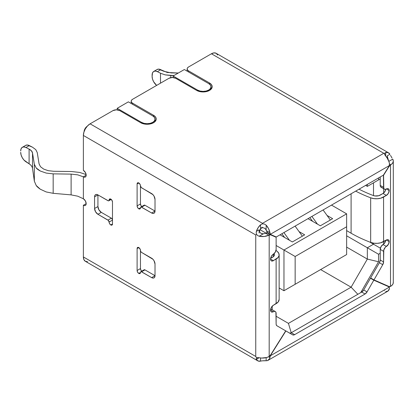 <?xml version="1.0" encoding="UTF-8"?>
<svg xmlns="http://www.w3.org/2000/svg" width="414" height="414" viewBox="0 0 414 414"><rect width="100%" height="100%" fill="white"/><g stroke="black" fill="none" stroke-linecap="round" stroke-linejoin="round"><path stroke-width="0.62" d="M143.906 205.447L144.941 205.246L141.583 207.186A1.584 0.916 60 0 0 140.791 207.109A1.584 0.916 60 0 0 140.465 207.833L138.788 208.801L140.465 207.833A2.375 1.371 60 0 1 139.973 208.92A2.375 1.371 60 0 1 138.788 208.801L139.973 208.92L140.553 207.388L141.158 207.036L151.659 213.003L152.942 213.448L154.034 213.236L154.758 212.398L155.017 211.062L155.017 199.429L154.034 196.122L152.942 194.652L141.158 187.454L139.973 184.204L138.147 182.729L137.598 182.833L137.106 183.919L137.106 205.893L137.598 207.549L138.788 208.801A2.375 1.371 60 0 1 137.106 205.893L140.465 203.952L140.957 205.608L142.147 206.86M141.733 271.186A2.375 1.371 -120 0 1 140.465 268.577L137.106 270.518L140.465 268.577L140.465 250.48A1.584 0.916 60 0 0 141.583 252.421L151.659 258.238A4.751 2.743 60 0 1 155.017 264.054L155.017 275.688A4.751 2.743 60 0 1 154.034 277.861A4.751 2.743 60 0 1 151.659 277.623L155.017 275.688L144.941 269.871L141.583 271.807L144.941 269.871A1.584 0.916 -120 0 0 144.15 269.793L144.941 269.871L155.017 275.688L151.659 277.623L141.583 271.807A1.584 0.916 60 0 0 140.791 271.729A1.584 0.916 60 0 0 140.465 272.453L138.788 273.426L140.465 272.453A2.375 1.371 60 0 1 139.973 273.54A2.375 1.371 60 0 1 138.788 273.426L139.973 273.54L140.553 272.008L141.158 271.662L151.659 277.623L152.942 278.073L154.034 277.861L154.758 277.023L155.017 275.688L155.017 264.054L154.034 260.742L152.942 259.273L141.583 252.421L140.791 251.588L139.973 248.83L138.147 247.349L137.598 247.458L137.106 248.545L137.106 270.518L137.598 272.169L138.788 273.426A2.375 1.371 60 0 1 137.106 270.518L137.106 248.545A2.375 1.371 60 0 1 137.598 247.458A2.375 1.371 60 0 1 139.43 248.095A2.375 1.371 60 0 1 140.465 250.48L140.465 268.577L140.957 270.233L142.147 271.486M108.799 200.8A1.584 0.916 60 0 0 109.125 200.076L110.802 199.108L109.125 200.076A2.375 1.371 60 0 1 109.617 198.989A2.375 1.371 60 0 1 111.449 199.626A2.375 1.371 60 0 1 112.484 202.016L112.484 223.99L110.802 224.957L112.484 223.99A2.375 1.371 60 0 1 111.992 225.076A2.375 1.371 60 0 1 110.802 224.957L111.992 225.076L112.484 223.99L112.484 202.016L111.992 200.36L110.16 198.886L109.617 198.989L109.042 200.521L108.432 200.873L97.932 194.906L96.648 194.461L95.556 194.673L94.832 195.511L94.573 196.847L94.573 208.48L95.556 211.787L97.932 214.292L108.432 220.455L109.617 223.705L110.802 224.957A2.375 1.371 60 0 1 109.125 222.049L112.484 220.108A1.584 0.916 -120 0 0 111.366 218.173L112.153 219.006L112.484 220.108L109.125 222.049A1.584 0.916 60 0 0 108.007 220.108L97.932 214.292A4.751 2.743 60 0 1 94.573 208.48L94.573 196.847A4.751 2.743 60 0 1 95.556 194.673A4.751 2.743 60 0 1 97.932 194.906L97.932 206.539L98.915 209.846L101.29 212.356L111.366 218.173L108.007 220.108L111.366 218.173L101.29 212.356L97.932 214.292L101.29 212.356A4.751 2.743 -120 0 1 97.932 206.539L94.573 208.48L97.932 206.539L97.932 194.906L108.007 200.723A1.584 0.916 60 0 0 108.799 200.8L111.216 199.403M187.149 68.926A4.751 2.743 180 0 0 188.541 70.861L188.541 71.964L188.541 70.861L209.525 82.981A9.103 5.253 180 0 1 212.191 86.697A9.103 5.253 180 0 1 206.576 91.551A9.103 5.253 180 0 1 196.655 90.412L175.665 78.293A4.751 2.743 180 0 0 168.953 78.293L132.573 99.298L168.953 78.293L172.312 77.49L175.665 78.293L196.655 90.412L199.61 91.551L203.093 91.949L206.576 91.551L209.525 90.412L211.502 88.705L212.191 86.697L211.502 84.684L209.525 82.981L188.541 70.861L187.511 69.971L187.149 68.926L187.511 67.875L188.541 66.985L211.43 53.768L188.541 66.985A4.751 2.743 180 0 0 187.149 68.926L187.149 71.156M217.635 54.974L216.18 53.302L214.002 52.878L211.43 53.768L383.804 153.289L262.471 223.337L90.097 123.822L87.525 125.897L85.346 128.832L83.892 132.19L83.38 135.456L83.38 170.351L83.38 135.456L255.754 234.971L255.754 356.464L83.38 256.944L83.892 259.619L85.346 261.291L87.525 261.715M131.181 101.233A4.751 2.743 180 0 0 132.573 103.174L132.573 104.271L132.573 103.174L153.563 115.289A9.103 5.253 180 0 1 156.228 119.004A9.103 5.253 180 0 1 150.608 123.864A9.103 5.253 180 0 1 140.688 122.72L119.703 110.605A4.751 2.743 180 0 0 112.986 110.605L90.097 123.822L112.986 110.605L116.344 109.803L119.703 110.605L140.688 122.72L143.642 123.864L147.125 124.262L150.608 123.864L153.563 122.72L155.535 121.017L156.228 119.004L155.535 116.996L153.563 115.289L132.573 103.174L131.543 102.284L131.181 101.233L131.543 100.188L132.573 99.298A4.751 2.743 180 0 0 131.181 101.233L131.181 103.469M86.179 203.631L83.38 205.246L83.38 256.944L83.38 205.246L84.451 205.618L85.362 205.442L85.967 204.744L86.179 203.631L85.362 200.873L83.38 198.782L83.38 176.814L84.451 177.187L85.362 177.006L85.967 176.312L86.179 175.194L85.362 172.436L83.38 170.351A3.959 2.287 60 0 1 85.967 173.839A3.959 2.287 60 0 1 85.362 177.006A3.959 2.287 60 0 1 83.38 176.814L86.179 175.194L83.38 176.814L83.38 198.782A3.959 2.287 60 0 1 85.967 202.27A3.959 2.287 60 0 1 85.362 205.442A3.959 2.287 60 0 1 83.38 205.246L86.179 203.631M141.733 206.565A2.375 1.371 -120 0 1 140.465 203.952L137.106 205.893L137.106 183.919L138.788 182.952L137.106 183.919A2.375 1.371 60 0 1 137.598 182.833A2.375 1.371 60 0 1 139.43 183.469A2.375 1.371 60 0 1 140.465 185.86L140.465 203.952L140.465 185.86A1.584 0.916 60 0 0 141.583 187.796L151.659 193.612A4.751 2.743 60 0 1 155.017 199.429L155.017 211.062L144.941 205.246L155.017 211.062A4.751 2.743 60 0 1 154.034 213.236A4.751 2.743 60 0 1 151.659 213.003L155.017 211.062L151.659 213.003L141.583 207.186L144.941 205.246A1.584 0.916 -120 0 0 144.15 205.168L140.791 207.109M256.188 358.467L256.364 359.342L259.112 357.758L256.364 359.342L258.067 360.987L260.561 361.122L260.561 357.96L260.561 361.122A9.496 5.485 -60 0 1 257.72 360.811A9.496 5.485 -60 0 1 256.364 359.342L256.188 358.467L256.623 357.856L259.164 357.727A9.496 5.485 0 0 0 268.867 356.64L266.73 357.489L261.689 358.053L257.736 357.577L256.623 357.856L255.754 356.464L256.623 357.856M259.366 231.4L260.096 229.723L261.534 227.912A4.751 2.743 -60 0 0 259.392 231.328L260.251 232.751L259.392 231.328L259.112 229.801L259.112 233.035M263.697 227.835L265.198 228.642L266.161 230.055L265.012 228.481L263.697 227.835L262.01 227.798L260.561 228.316L262.471 227.219L260.561 228.316L260.561 224.761L258.067 227.778L256.364 231.39L259.112 229.811L256.364 231.39A9.496 5.485 -60 0 1 260.561 224.761L262.471 223.845L264.494 224.057L266.161 225.144L266.161 230.055A4.751 2.743 60 0 1 266.399 230.681L269.923 232.715L268.593 228.735L266.161 225.144A9.496 5.485 60 0 1 269.923 232.715L270.471 234.231L389.232 165.662A3.959 2.287 -60 0 1 388.679 166.754L383.431 175.117L276.273 236.984L271.025 234.681A3.959 2.287 -60 0 1 270.471 234.231L389.232 165.662L389.47 163.69A9.496 5.485 -120 0 0 385.708 156.125L387.038 157.817L388.969 161.708L389.47 163.69L389.232 165.662A3.959 2.287 -60 0 1 388.679 166.754L383.431 175.117L276.273 236.984L271.025 234.681A3.959 2.287 -60 0 1 270.896 234.614A3.959 2.287 -60 0 1 270.471 234.231L270.466 234.22M388.492 160.461L387.162 155.876L387.162 158.003L387.162 155.876L389.905 154.287L388.203 152.647L385.708 152.507L385.677 156.083M370.463 278.239L373.117 279.403L370.463 278.239L373.821 280.18L388.679 286.705L386.184 285.267L388.679 286.705A3.959 2.287 -60 0 1 389.232 287.156L270.471 355.719A3.959 2.287 -60 0 1 271.025 354.632L285.722 330.858L292.657 334.859L293.562 335.035L294.633 334.662L365.07 293.997L361.712 292.056L363.689 289.971L370.463 278.239L363.689 289.971L367.047 291.906L373.821 280.18L370.463 278.239M289.298 332.918L290.204 333.094L291.275 332.727L361.712 292.056L291.275 332.727L294.633 334.662L365.07 293.997L367.047 291.906L373.821 280.18L388.679 286.705A3.959 2.287 -60 0 1 388.808 286.773A3.959 2.287 -60 0 1 389.232 287.156L270.471 355.719L269.923 357.515L268.624 356.764L269.923 357.515A9.496 5.485 60 0 1 268.112 360.299A9.496 5.485 60 0 1 266.161 360.739L263.511 360.703M268.112 360.299L387.659 291.275A9.496 5.485 -120 0 0 389.47 288.491L388.141 290.933L385.708 291.715M267.485 360.573L269.416 358.917L269.938 357.432M266.161 360.739L266.161 357.639L266.161 360.739L262.455 360.817M270.466 355.735L270.471 355.719A3.959 2.287 -60 0 1 271.025 354.632L285.883 330.946L292.657 334.859A3.959 2.287 -60 0 0 294.633 334.662L291.275 332.727A3.959 2.287 120 0 1 289.308 332.928M155.535 120.872L155.038 120.288A9.103 5.253 0 0 1 155.586 120.945M211.502 88.56L211.005 87.975A9.103 5.253 0 0 1 211.549 88.632M373.982 279.905L382.759 264.696L379.4 262.761L370.623 277.965L373.982 279.905L370.623 277.965L379.4 262.761A3.959 2.287 120 0 0 380.223 260.002L383.576 261.938L383.576 251.324L380.223 249.383L380.223 260.002L379.4 262.761L382.759 264.696L373.982 279.905L388.984 286.493L373.982 279.905M386.376 240.011L380.725 242.79L377.361 243.339L373.873 243.199L370.67 242.397A122.679 70.825 180 0 1 351.098 233.217A312.591 180.473 180 0 1 346.642 230.588A312.591 180.473 0 0 0 351.098 233.217L351.098 193.783L351.098 233.217A122.679 70.825 0 0 0 370.67 242.397L370.67 197.809L373.873 198.611L377.361 198.746L380.725 198.202L386.376 195.424L383.017 193.483L378.686 195.729L374.996 195.946L373.268 195.517A117.928 68.087 180 0 1 359.047 189.198A117.928 68.087 180 0 0 373.268 195.517A5.542 3.198 180 0 0 380.223 195.103L383.017 193.483A3.959 2.287 120 0 0 385.776 189.234L384.999 191.397L383.017 193.483L386.376 195.424L383.576 197.038L383.576 241.631L387.447 239.639L388.358 239.82L388.963 240.513L389.176 241.631L388.358 244.389L385.305 247.339L383.794 249.963L383.576 261.938L382.759 264.696A3.959 2.287 -60 0 0 383.576 261.938L380.223 260.002L380.223 249.383L383.576 251.324A3.959 2.287 -60 0 1 386.376 246.475L383.017 244.539L381.04 246.625L380.223 249.383A3.959 2.287 120 0 1 383.017 244.539A3.959 2.287 120 0 0 385.76 240.368L384.999 242.449L383.017 244.539L386.376 246.475A3.959 2.287 -60 0 0 389.176 241.631L386.376 240.011A3.959 2.287 -60 0 1 388.358 239.82A3.959 2.287 -60 0 1 389.176 241.631L386.376 240.011M355.683 191.139A122.679 70.825 0 0 0 370.67 197.809A122.679 70.825 180 0 1 355.683 191.139M384.399 189.157L381.04 187.216A3.959 2.287 120 0 1 380.223 185.405L380.223 176.969L380.223 185.405L383.576 187.345L383.411 175.132L388.984 166.614L383.576 175.226L383.794 188.458L384.399 189.157L385.305 189.333L387.447 188.587L388.358 188.763L388.963 189.462L389.176 190.575L388.358 193.333L386.376 195.424A3.959 2.287 -60 0 0 389.176 190.575L386.376 188.96L389.176 190.575A3.959 2.287 -60 0 0 388.358 188.763A3.959 2.287 -60 0 0 386.376 188.96A3.959 2.287 -60 0 1 384.399 189.157A3.959 2.287 -60 0 1 383.576 187.345L380.223 185.405L380.435 186.523L381.04 187.216L381.946 187.397M389.507 163.975L390.826 164.736L392.291 163.504L393.124 162.086L393.269 160.596L392.705 159.136L388.849 161.362L392.705 159.136A9.496 5.485 180 0 1 393.3 161.046A9.496 5.485 180 0 1 390.826 164.736L388.984 166.614A3.959 2.287 -60 0 1 390.516 164.943L390.516 286.395L390.516 164.943L390.826 164.736L389.507 163.975M393.269 282.084L393.124 283.58L392.291 284.998L390.826 286.229A9.496 5.485 0 0 0 393.3 282.534L393.3 161.046M388.984 286.493L390.516 286.395A3.959 2.287 -60 0 1 388.984 286.493M267.667 232.74A3.959 2.287 -60 0 1 267.113 232.29A3.959 2.287 120 0 0 267.537 232.678A3.959 2.287 120 0 0 267.667 232.74M276.128 237.263L276.128 249.383L276.128 237.263L273.633 235.825L276.128 237.263L270.72 234.893L276.128 237.263M272.769 257.135L270.585 258.398L273.851 256.25L274.363 255.205L274.021 253.73A5.542 3.198 180 0 1 274.389 254.874A5.542 3.198 180 0 1 272.769 257.135M270.528 259.076L273.328 260.691L278.141 257.43L279.083 255.485L278.85 253.471L277.458 251.624A122.679 70.825 0 0 0 276.009 250.372A122.679 70.825 180 0 1 277.458 251.624A10.288 5.941 180 0 1 279.139 254.874A10.288 5.941 180 0 1 276.128 259.076L272.257 261.063L271.346 260.887L270.74 260.189L270.528 259.076L271.346 256.318L275.305 252.142L276.128 249.383A3.959 2.287 -60 0 1 273.328 254.232A3.959 2.287 -60 0 0 270.528 259.076L273.328 260.691A3.959 2.287 -60 0 1 271.346 260.887A3.959 2.287 -60 0 1 270.528 259.076M279.139 299.389L278.141 302.018L273.328 305.284L276.128 303.669L276.128 259.076L276.128 303.669A10.288 5.941 0 0 0 279.139 299.467L279.139 254.874M276.128 313.362L276.128 323.976L275.91 312.244L275.305 311.551L274.399 311.375L272.257 312.115L271.346 311.939L270.74 311.24L270.528 310.127L271.346 307.369L273.328 305.284A3.959 2.287 -60 0 0 270.528 310.127L273.328 311.742A3.959 2.287 -60 0 1 271.346 311.939A3.959 2.287 -60 0 1 270.528 310.127L273.328 311.742A3.959 2.287 -60 0 1 275.305 311.551A3.959 2.287 -60 0 1 276.128 313.362M276.945 325.787L285.722 330.858L270.72 354.772L285.722 330.858L276.945 325.787L276.34 325.088L276.128 323.976A3.959 2.287 -60 0 0 276.945 325.787M384.549 153.946L385.708 156.125L384.715 154.65L384.653 153.304L383.804 153.289L262.471 223.337L90.097 123.822A9.496 5.485 120 0 0 83.38 135.456L255.754 234.971L256.623 234.469L257.736 235.613L259.164 236.234L263.413 233.781L261.705 233.651L260.251 232.751L261.374 233.532L263.413 233.781A4.751 2.743 180 0 0 265.498 233.206L265.829 233.051L260.096 229.723L265.85 233.046A3.959 2.287 120 0 1 267.361 232.953L265.498 233.206L268.867 235.147L269.188 234.992L269.188 356.444L269.188 234.992A3.959 2.287 -60 0 1 270.72 234.893L267.361 232.953L270.094 234.153L267.361 232.953L270.72 234.893L268.867 235.147A9.496 5.485 180 0 1 259.164 236.234L264.277 236.477L268.867 235.147L265.498 233.206A4.751 2.743 180 0 1 263.413 233.781L259.164 236.234L257.736 235.613L256.623 234.469L255.754 234.971L255.754 356.464L83.38 256.944A9.496 5.485 120 0 0 85.346 261.291L257.72 360.811M271.946 309.61L270.575 309.532A3.959 2.287 120 0 1 271.946 309.61L275.305 311.551M269.188 356.444L270.72 354.772A3.959 2.287 -60 0 1 269.188 356.444L268.867 356.64L269.188 356.444M97.932 194.906L94.573 196.847L97.932 194.906M138.788 247.572L137.106 248.545L138.788 247.572M209.525 82.981L209.525 84.166L209.525 82.981M153.563 115.289L153.563 116.474L153.563 115.289M77.754 174.858L83.38 176.814L77.754 174.858L71.115 174.113L77.754 174.858M83.328 198.751L77.754 196.189L71.115 194.88L71.115 174.113L71.115 194.88L53.168 193.317L53.168 173.859L46.223 173.083L40.334 171.034C38.166 169.812 36.794 168.793 36.209 167.97L34.346 164.254L34.346 181.192L32.525 168.415C32.245 166.661 31.102 165.124 29.094 163.804L23.934 160.021L22.227 157.615L21.093 154.914L20.7 152.295A7.913 4.57 60 0 0 25.973 161.791L29.094 163.804L29.094 149.107L29.104 163.809M79.757 172.452L86.133 174.573L79.757 172.452L71.529 171.525L53.582 171.272L48.231 170.671L43.693 169.098L40.515 166.733L39.076 163.872L37.26 152.611L39.076 163.872L40.515 166.733L43.693 169.098L48.231 170.671L53.582 171.272L71.529 171.525L79.757 172.452M22.34 147.301L25.699 145.361A7.913 4.57 -120 0 1 29.332 145.578L25.973 147.513L29.094 149.107L25.973 147.513A7.913 4.57 60 0 0 22.34 147.301A7.913 4.57 60 0 0 20.7 150.924L21.093 148.766L22.227 147.368L23.934 146.929L25.973 147.513L29.332 145.578L32.452 147.172L35.764 149.63L37.26 152.611L35.764 149.63L32.452 147.172L27.288 144.993L25.585 145.428M32.525 152.994L32.525 168.415L32.525 152.994L34.346 164.254L34.346 181.192L36.209 185.498C36.794 186.46 38.166 187.708 40.334 189.234L46.223 191.951L53.168 193.317L53.168 173.859L71.115 174.113L53.168 173.859L46.223 173.083L40.334 171.034L36.209 167.97L34.346 164.254L32.525 152.994L31.459 150.867L29.094 149.107C31.102 150.158 32.245 151.452 32.525 152.994M153.744 71.431L157.103 69.495A7.913 4.57 -120 0 1 160.736 69.707L157.377 71.648L160.503 73.242L157.377 71.648A7.913 4.57 60 0 0 153.744 71.431A7.913 4.57 60 0 0 152.109 75.053L152.109 76.43L152.502 72.9L153.63 71.503L155.338 71.063L157.377 71.648L160.736 69.707L167.235 72.476L178.31 73.024L171.22 72.921L163.861 71.301L158.697 69.128L156.989 69.562M160.503 73.242L160.503 83.173L160.503 73.242L165.227 74.882L160.503 73.242M156.647 85.398L153.63 81.744L152.502 79.043L152.109 76.43A7.913 4.57 60 0 0 156.647 85.398M170.806 75.508L165.227 74.882L173.921 75.555L170.806 75.508L170.806 77.63L170.806 75.508M32.525 168.415L34.346 181.192L36.209 185.498L40.334 189.234L46.223 191.951L53.168 193.317L71.115 194.88M370.67 197.809L370.67 242.397A10.288 5.941 0 0 0 383.576 241.631L383.576 197.038A10.288 5.941 180 0 1 370.67 197.809M273.483 254.134L273.483 256.628L273.483 254.134M262.471 223.337L262.471 223.845L262.471 223.337M392.037 158.076L391.287 156.72L392.037 158.076M389.476 288.475L389.238 287.166M256.188 232.937L256.364 231.39L256.188 232.937L256.623 234.469L256.188 232.937M390.49 155.395L391.287 156.72L390.49 155.395M388.549 152.818L216.18 53.302A9.496 5.485 120 0 0 211.43 53.768L383.804 153.289L384.653 153.304L385.708 152.507A9.496 5.485 -60 0 1 388.549 152.818A9.496 5.485 -60 0 1 389.905 154.287L387.162 155.876M384.653 290.276L383.804 290.292M260.955 361.039L262.471 360.817M269.928 232.751L266.399 230.681L267.113 232.29L266.399 230.681A4.751 2.743 60 0 0 266.161 230.055L266.161 225.144L264.494 224.057L262.471 223.845L260.561 224.761L260.561 228.316M385.693 156.073L385.708 152.507L384.653 153.304L384.549 153.863M361.712 292.056A3.959 2.287 120 0 0 363.689 289.971L367.047 291.906A3.959 2.287 -60 0 1 365.07 293.997L361.712 292.056M268.225 233.072L267.967 233.217L268.225 233.072M378.541 177.942L378.541 179.914L380.223 178.946L367.347 186.378L365.64 185.389L367.347 186.378L367.347 184.406L367.347 186.378L380.223 178.946L378.541 179.914L378.541 177.942M210.405 88.953L210.747 89.538M211.005 86.826L210.405 85.077L208.687 83.592L184.344 69.536L173.15 76L173.15 77.532L173.15 76L197.494 90.055L197.494 90.842L197.494 90.055L173.15 76L184.344 69.536L208.687 83.592A7.913 4.57 180 0 1 211.005 86.826A7.913 4.57 180 0 1 206.12 91.049A7.913 4.57 180 0 1 197.494 90.055L200.06 91.049L203.093 91.396L206.12 91.049L208.687 90.055L210.405 88.575L211.005 86.826L211.005 89.289M128.376 101.849L117.183 108.313L117.183 109.845L117.183 108.313L141.531 122.368L141.531 123.149L141.531 122.368L144.098 123.356L147.125 123.703L150.153 123.356L152.719 122.368L154.438 120.883L155.038 119.134A7.913 4.57 180 0 1 150.153 123.356A7.913 4.57 180 0 1 141.531 122.368L117.183 108.313L128.376 101.849L152.719 115.904A7.913 4.57 180 0 1 155.038 119.134L154.438 117.39L152.719 115.904L128.376 101.849M320.617 269.576L351.119 287.187L367.347 259.076L346.642 247.122L367.347 259.076L367.347 247.769L346.642 235.814L367.347 247.769L373.506 244.213L369.764 242.055L373.506 244.213L373.506 243.147L373.506 244.213L380.388 248.188L373.506 244.213L367.347 247.769L378.541 254.232L378.541 261.757L360.713 292.636L378.541 261.757L367.347 259.076L378.541 261.757L378.541 254.232L367.347 247.769L367.347 259.076L351.119 287.187L320.617 269.576M373.506 195.599L373.506 182.822L373.506 195.599M288.439 323.375L276.128 316.27L288.439 323.375L351.119 287.187L357.846 294.292L351.119 287.187L288.439 323.375L291.223 332.752L288.439 323.375M380.223 253.259L378.541 254.232L380.223 253.259M346.642 254.553L346.642 226.763L295.151 256.494L295.151 284.278L346.642 254.553L283.963 290.742L279.139 287.958L283.963 290.742L346.642 254.553L346.642 213.841L331.5 205.101L346.642 213.841L283.963 250.03L276.128 245.507L283.963 250.03L283.963 290.742L346.642 254.553M280.014 234.826L292.356 241.952L304.668 234.841L299.068 231.612L304.668 234.841L292.356 241.952L280.014 234.826M307.995 218.67L320.338 225.796L332.649 218.685L327.05 215.456L332.649 218.685L320.338 225.796L307.995 218.67M87.411 126.146L85.036 128.656L84.052 131.962M272.21 306.2L272.21 309.76L272.21 306.2M383.69 188.748L383.69 193.002L383.69 188.748M383.69 241.564L383.69 244.053L383.69 241.564M346.642 213.841L346.642 226.763L295.151 256.494L283.963 250.03L295.151 256.494L295.151 284.278L283.963 290.742L283.963 250.03L346.642 213.841M87.147 126.311A4.751 2.743 120 0 0 84.063 131.652M281.903 233.734L284.594 237.47L281.903 233.734M289.474 240.291L283.911 232.575L289.474 240.291M295.104 226.116L302.36 236.177L295.104 226.116M309.884 217.583L312.58 221.314L309.884 217.583M323.086 209.96L330.346 220.02L323.086 209.96M317.455 224.134L311.892 216.418L317.455 224.134M140.791 271.729L144.15 269.793M388.808 286.773L386.252 285.293M270.896 234.614L267.537 232.678M155.038 119.134L155.038 121.602"/></g></svg>
